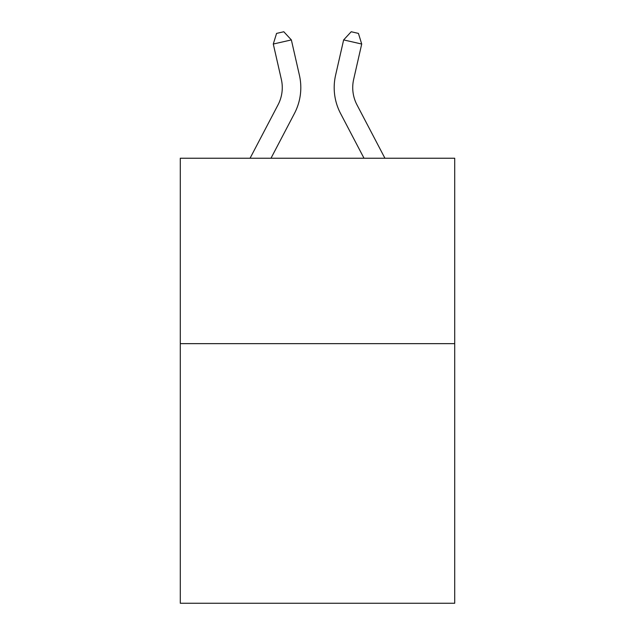 <?xml version="1.0" encoding="UTF-8"?>
<svg xmlns="http://www.w3.org/2000/svg" width="635" height="635" viewBox="0 0 635 635"><rect width="100%" height="100%" fill="white"/><g stroke="black" fill="none" stroke-linecap="round" stroke-linejoin="round"><path stroke-width="0.95" d="M454.716 343.654L454.716 603.25L180.284 603.25L180.284 158.234L454.716 158.234L454.716 343.654L180.284 343.654M250.063 158.234L278.035 104.831A37.084 37.084 0 0 0 281.345 79.383L273.288 44.037L291.362 39.918L299.418 75.263A55.626 55.626 0 0 1 294.457 113.435L270.994 158.234M384.937 158.234L356.965 104.831A37.084 37.084 0 0 1 353.655 79.383L361.712 44.037L343.638 39.918L335.582 75.263A55.626 55.626 0 0 0 340.543 113.435L364.006 158.234M343.638 39.918L335.582 75.263L343.638 39.918L335.582 75.263L343.638 39.918L335.582 75.263L343.638 39.918L335.582 75.263L343.638 39.918L335.582 75.263L343.638 39.918L335.582 75.263L343.638 39.918L335.582 75.263L343.638 39.918L335.582 75.263L343.638 39.918L335.582 75.263L343.638 39.918L335.582 75.263L343.638 39.918L335.582 75.263L343.638 39.918L351.203 31.75L358.434 33.401L361.712 44.037M356.965 104.831A37.084 37.084 0 0 1 353.655 79.383A37.084 37.084 0 0 0 356.965 104.831A37.084 37.084 0 0 1 353.655 79.383A37.084 37.084 0 0 0 356.965 104.831A37.084 37.084 0 0 1 353.655 79.383A37.084 37.084 0 0 0 356.965 104.831A37.084 37.084 0 0 1 353.655 79.383A37.084 37.084 0 0 0 356.965 104.831A37.084 37.084 0 0 1 353.655 79.383A37.084 37.084 0 0 0 356.965 104.831A37.084 37.084 0 0 1 353.655 79.383A37.084 37.084 0 0 0 356.965 104.831A37.084 37.084 0 0 1 353.655 79.383A37.084 37.084 0 0 0 356.965 104.831A37.084 37.084 0 0 1 353.655 79.383A37.084 37.084 0 0 0 356.965 104.831A37.084 37.084 0 0 1 353.655 79.383A37.084 37.084 0 0 0 356.965 104.831A37.084 37.084 0 0 1 353.655 79.383A37.084 37.084 0 0 0 356.965 104.831A37.084 37.084 0 0 1 353.655 79.383M278.035 104.831A37.084 37.084 0 0 0 281.345 79.383A37.084 37.084 0 0 1 278.035 104.831A37.084 37.084 0 0 0 281.345 79.383A37.084 37.084 0 0 1 278.035 104.831A37.084 37.084 0 0 0 281.345 79.383A37.084 37.084 0 0 1 278.035 104.831A37.084 37.084 0 0 0 281.345 79.383A37.084 37.084 0 0 1 278.035 104.831A37.084 37.084 0 0 0 281.345 79.383A37.084 37.084 0 0 1 278.035 104.831M273.288 44.037L276.566 33.401L283.797 31.75L291.362 39.918"/></g></svg>
